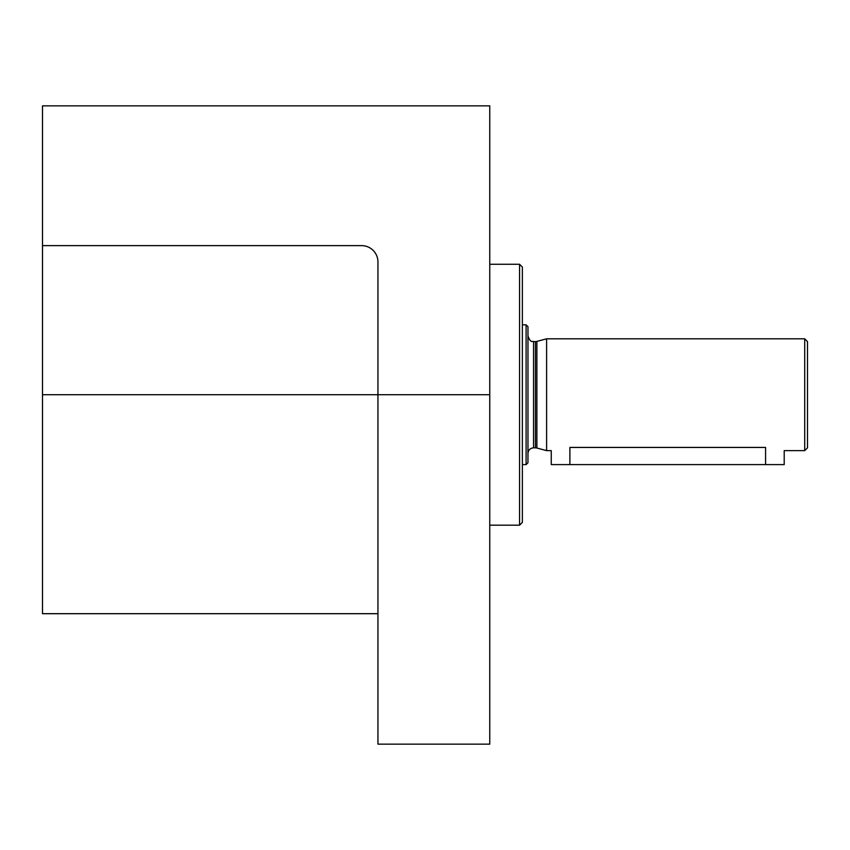 <?xml version="1.0" encoding="UTF-8"?>
<svg xmlns="http://www.w3.org/2000/svg" width="850" height="850" viewBox="0 0 850 850"><rect width="100%" height="100%" fill="white"/><g stroke="black" fill="none" stroke-linecap="round" stroke-linejoin="round"><path stroke-width="1.27" d="M377.942 613.689L42.5 613.689L42.5 105.857L489.759 105.857L489.759 744.143L377.942 744.143L377.942 261.938A16.309 16.309 0 0 0 361.643 245.629L42.5 245.629M519.573 264.265L519.573 525.173L522.367 522.367L522.367 267.059L519.573 264.265L489.759 264.265M546.603 450.627L546.603 338.81L804.706 338.81L804.706 450.627L784.21 450.627L784.21 464.599L551.257 464.599L551.257 450.627L546.603 450.627L536.881 448.024L536.881 341.413L546.603 338.81M765.574 464.599L765.574 447.429C789.607 450.914 789.607 450.914 765.574 447.429L569.893 447.429C545.859 450.914 545.859 450.914 569.893 447.429L569.893 464.599M804.706 450.627L807.5 447.833L807.5 341.604L804.706 338.81M526.097 324.828L526.097 464.599L527.967 462.74L527.967 326.697L526.097 324.828L522.367 324.828M489.759 394.719L42.5 394.719M536.881 448.024L535.426 447.833L535.426 341.604L536.881 341.413M535.426 447.833L533.556 447.833L533.556 341.604C532.525 340.712 530.899 343.825 527.967 336.016M519.573 525.173L489.759 525.173M535.426 341.604L533.556 341.604M533.556 447.833C530.156 448.163 528.296 450.022 527.967 453.422M526.097 464.599L522.367 464.599"/></g></svg>
